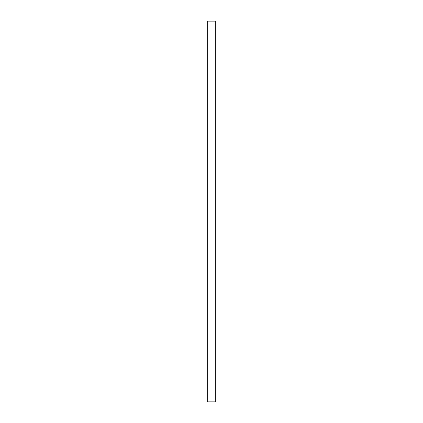 <?xml version="1.0" encoding="UTF-8"?>
<svg xmlns="http://www.w3.org/2000/svg" width="423" height="423" viewBox="0 0 423 423"><rect width="100%" height="100%" fill="white"/><g stroke="black" fill="none" stroke-linecap="round" stroke-linejoin="round"><path stroke-width="0.63" d="M215.73 274.95L215.73 401.85L207.27 401.85L207.27 21.15L215.73 21.15L215.73 274.95"/></g></svg>
